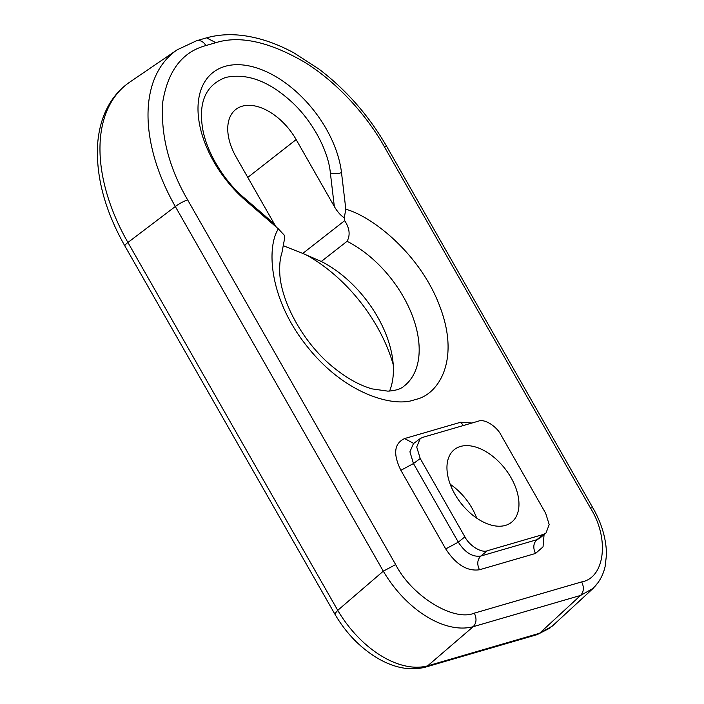 <?xml version="1.0" encoding="UTF-8"?>
<svg xmlns="http://www.w3.org/2000/svg" width="704" height="704" viewBox="0 0 704 704"><rect width="100%" height="100%" fill="white"/><g stroke="black" fill="none" stroke-linecap="round" stroke-linejoin="round"><path stroke-width="1.06" d="M393.228 364.602A123.314 74.606 52 0 0 305.545 254.531M450.19 484.229A46.244 27.975 -128 0 1 472.067 508.253A46.244 27.975 -128 0 1 476.714 518.135M274.34 223.978L236.157 157.045A49.324 29.841 -128 0 1 235.77 109.463A49.324 29.841 -128 0 1 296.155 139.577L334.33 206.518L330.352 172.841C328.337 150.621 312.022 119.654 289.81 100.241C267.714 80.661 246.356 73.058 225.729 77.431C206.694 84.594 198.854 100.698 202.215 125.743C205.304 150.691 223.942 181.007 244.235 197.903L274.34 223.978L276.25 227.031M344.67 220.66C349.633 228.246 350.434 235.127 347.072 241.305A92.479 55.959 -128 0 1 411.805 314.283A92.479 55.959 -128 0 1 404.131 386.038C400.91 389.004 395.463 390.702 387.798 391.134L372.187 388.907C360.087 385.537 347.494 378.629 334.418 368.192C302.764 343.244 279.822 299.693 279.708 270.926C279.523 263.824 280.245 257.866 281.864 253.044L284.671 238.119L284.266 235.198L278.379 228.879L245.617 200.508A92.479 55.959 -128 0 1 201.652 88A92.479 55.959 -128 0 1 277.059 77.361A92.479 55.959 -128 0 1 341.502 172.594L345.831 209.246L344.256 217.738L344.67 220.66L302.755 253.44L283.65 245.846M344.256 217.738C340.727 215.556 337.427 211.816 334.33 206.518M302.755 253.44L321.288 261.466A92.479 55.959 -128 0 1 391.908 354.508A92.479 55.959 -128 0 1 389.576 391.063M334.726 613.87C345.981 633.213 360.554 648.164 378.426 658.715C394.803 668.052 410.379 670.886 425.172 667.216L537.099 634.647L539.554 633.274L427.627 665.861L473.194 626.692C445.042 634.163 406.322 610.245 383.31 571.173L337.744 610.342L127.917 242.475A10.278 1.927 -29.7 0 0 124.898 246.013L334.726 613.879L337.744 610.342C360.756 649.414 399.476 673.332 427.627 665.861L425.058 667.251M590.374 507.901L592.856 507.857L386.866 146.714L384.384 146.758L590.374 507.901C609.664 538.314 605.009 577.834 581.654 581.909C584.232 587.286 583.854 591.791 580.545 595.443L539.554 633.274L552.147 626.217L593.138 588.386L580.545 595.443L473.194 626.692C476.511 623.04 476.881 618.534 474.302 613.158C453.614 621.896 411.629 595.962 395.657 564.582L187.669 199.927C168.749 167.394 160.459 134.675 162.791 101.772C168.001 70.638 182.362 51.911 205.867 45.575A10.278 7.955 -106.2 0 0 196.548 40.753L177.162 49.826L129.809 82.086A163.847 99.132 -128 0 0 127.917 242.475L175.322 206.518A160.081 96.853 -128 0 1 177.162 49.826M511.078 477.743A46.244 27.975 -128 0 1 511.447 522.35A46.244 27.975 -128 0 1 460.918 503.158A46.244 27.975 -128 0 1 454.467 449.504A46.244 27.975 -128 0 1 511.078 477.743M321.288 261.466L347.072 241.305M597.986 582.683L593.129 588.386M543.198 534.486L546.014 533.016L549.19 524.568L545.688 513.313L501.028 435.01C496.637 426.175 484.264 418.537 478.526 421.115L422.717 437.36L420.218 438.592L416.715 447.005L420.226 458.533L464.886 536.835C469.278 545.679 481.65 553.318 487.388 550.73L543.198 534.486L536.835 539.739C533.324 543.347 532.884 547.923 535.506 553.458L543.039 546.876L544.078 534.609M384.384 146.758C366.872 115.5 337.234 82.148 303.996 61.846C269.016 41.659 239.642 35.27 215.864 42.671L206.545 37.849L196.548 40.753M471.979 423.025L460.662 422.242L404.633 438.548C394.134 443.414 392.885 454.001 400.884 470.307L445.729 548.926C455.946 564.573 467.192 571.516 479.477 569.765L535.506 553.458M296.155 139.577L247.782 177.417M395.657 564.582L383.31 571.173L175.322 206.518A10.278 1.927 -29.7 0 1 187.669 199.927M244.235 197.903A10.278 2.517 -49.1 0 0 243.848 198.95M341.502 172.594A10.278 5.799 -6.7 0 1 330.352 172.841M278.379 228.879C266.499 247.051 268.62 298.839 307.498 346.922C345.928 395.375 395.234 407.818 415.061 399.555C437.316 395.569 460.407 362.058 440.484 308.211C421.247 254.408 372.108 216.313 345.831 209.246M581.654 581.909L474.302 613.158M546.014 533.016L539.634 538.287L536.835 539.739L480.806 556.046C472.56 557.26 465.062 552.622 458.313 542.15L445.729 548.926M487.388 550.73L480.806 556.046C477.294 559.654 476.846 564.23 479.477 569.765M464.886 536.835L458.313 542.15L413.468 463.54L409.922 451.818L413.442 443.617L420.218 438.592M420.226 458.533L413.468 463.54L400.884 470.307M205.867 45.575L215.864 42.671M460.662 422.242L463.434 425.506M413.662 443.441L404.633 438.548M124.898 246.013C105.389 211.402 96.254 178.218 97.495 146.441C98.12 134.482 100.496 123.534 104.614 113.608C110.185 100.32 118.58 89.813 129.809 82.086M537.222 634.603L549.947 628.065M592.865 507.857C601.735 523.345 606.285 538.921 606.505 554.585L605.114 566.57C603.064 575.441 598.972 582.754 592.838 588.509L592.83 588.518M386.866 146.714C368.984 115.746 346.271 89.822 318.745 68.93L294.272 53.082C280.201 45.382 266.262 40.084 252.472 37.171C236.007 33.66 220.686 33.889 206.527 37.858"/></g></svg>

